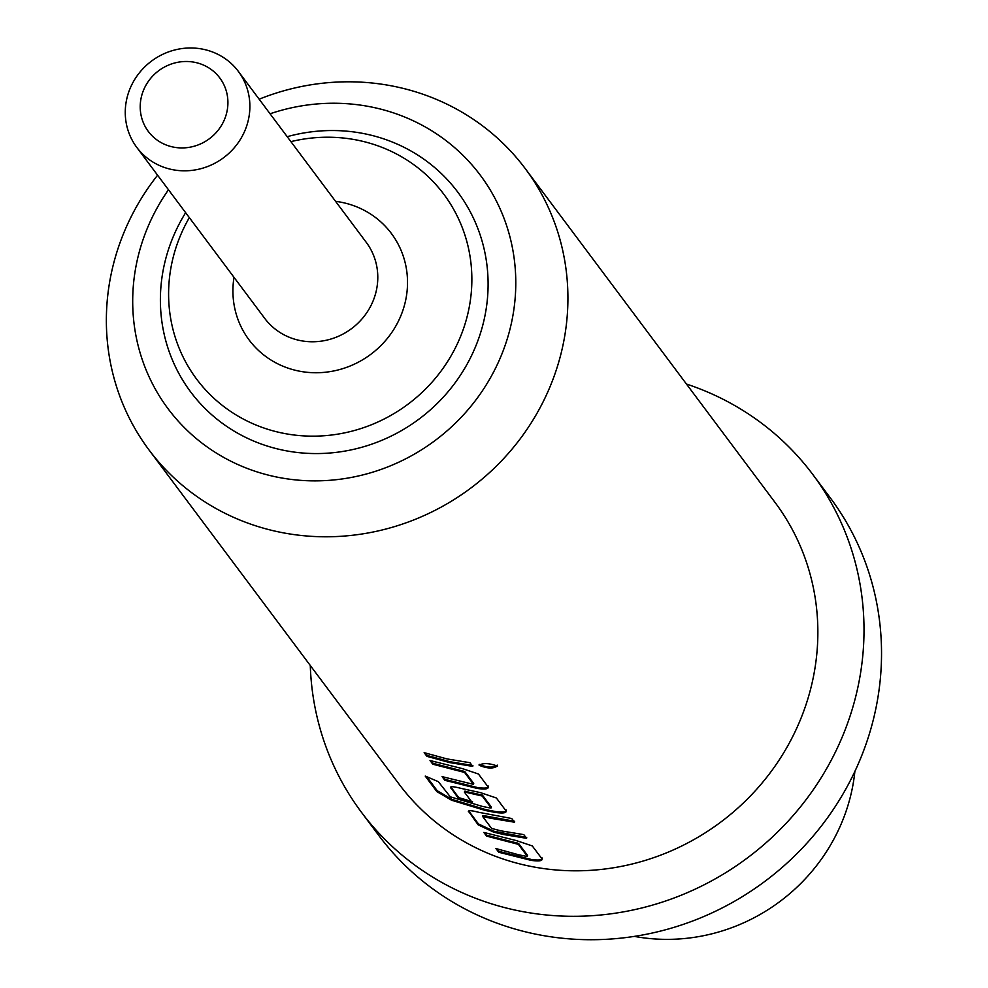 <?xml version="1.0" encoding="UTF-8"?>
<svg xmlns="http://www.w3.org/2000/svg" width="988" height="988" viewBox="0 0 988 988"><rect width="100%" height="100%" fill="white"/><g stroke="black" fill="none" stroke-linecap="round" stroke-linejoin="round"><path stroke-width="1.48" d="M497.211 766.009C493.358 768.886 487.331 768.652 479.168 765.292C482.984 762.822 488.998 763.057 497.211 766.009L497.335 766.367M497.26 765.107C493.432 767.972 487.442 767.738 479.279 764.391L479.032 764.885M526.567 856.361L527.333 856.287L518.391 844.357L486.615 836.12L483.836 832.427L516.378 840.59L532.285 845.938L541.992 858.844C542.634 860.906 539.04 861.413 531.211 860.387L498.705 852.236L495.951 848.556L518.651 854.781L526.567 856.361L527.543 855.386L526.777 855.472L527.543 855.386L518.601 843.468L486.948 835.255L485.145 832.859M542.14 857.942C542.783 860.005 539.213 860.523 531.408 859.486L499.039 851.372L498.705 852.236M514.649 821.3L483.663 815.606L482.65 816.483L491.567 828.413L500.718 830.809L523.813 834.625L526.567 838.318L503.485 834.502L493.58 832.106L478.143 824.819L468.621 811.383M526.715 837.416L493.864 831.217L493.58 832.106M472.536 801.713L458.79 797.637L450.886 787.066L450.553 787.93C449.812 786.226 453.245 786.362 460.84 788.338L480.514 792.648L496.384 797.995L506.041 810.901C506.696 812.951 503.114 813.47 495.309 812.445L485.54 810.53L451.59 800.231L436.832 791.573L425.235 776.086L438.302 781.644L450.293 796.822L482.477 806.443L490.381 808.011L491.345 807.048L482.416 795.118L464.681 791.227L464.409 792.117L472.252 802.589L458.457 798.502L450.676 787.399M506.189 809.999C506.844 812.05 503.287 812.568 495.519 811.543L485.787 809.641L451.973 799.378L451.59 800.231M490.381 808.011L491.135 807.937L482.218 796.019L465.15 792.104L465.434 791.227L464.422 792.08M473.499 784.386L473.709 783.496L472.956 783.546L473.709 783.472L464.78 771.554L433.127 763.341L431.336 760.945M488.257 786.028C488.912 788.078 485.355 788.597 477.587 787.572L445.18 779.446L444.847 780.31L442.081 776.617L473.499 784.373L464.582 772.443L432.793 764.206L430.027 760.513L462.582 768.676L478.451 774.012L488.109 786.93C488.764 788.98 485.182 789.498 477.389 788.473L444.847 780.31M472.894 765.49L449.911 761.699L427.236 755.474L425.445 753.066M238.355 71.395L366.264 242.356A63.417 60.268 143.2 0 1 366.597 312.961A63.417 60.268 143.2 0 1 299.179 340.341A63.417 60.268 143.2 0 1 264.698 318.346L136.789 147.397A63.417 60.268 143.2 0 1 136.455 76.78A63.417 60.268 143.2 0 1 203.874 49.4A63.417 60.268 143.2 0 1 238.355 71.395A63.417 60.268 143.2 0 1 238.688 142.013A63.417 60.268 143.2 0 1 171.27 169.393A63.417 60.268 143.2 0 1 136.789 147.397M335.574 201.33A88.858 84.449 143.2 0 1 343.071 202.626A88.858 84.449 143.2 0 1 404.487 305.119A88.858 84.449 143.2 0 1 297.388 370.747A88.858 84.449 143.2 0 1 234.008 277.319M172.591 146.928A44.633 42.41 -36.8 0 0 226.388 113.966A44.633 42.41 -36.8 0 0 195.538 62.491A44.633 42.41 -36.8 0 0 141.741 95.453A44.633 42.41 -36.8 0 0 172.591 146.928M290.892 141.63A154.338 146.681 143.2 0 1 359.891 140.679A154.338 146.681 143.2 0 1 466.583 318.692A154.338 146.681 143.2 0 1 280.555 432.695A154.338 146.681 143.2 0 1 189.338 217.619M185.645 212.679A166.774 158.488 -36.8 0 0 281.382 449.824A166.774 158.488 -36.8 0 0 482.391 326.645A166.774 158.488 -36.8 0 0 367.104 134.282A166.774 158.488 -36.8 0 0 287.199 136.69M854.879 771.393A183.225 174.123 143.2 0 1 849.557 799.922A183.225 174.123 143.2 0 1 634.382 936.389M168.491 189.77A194.969 185.287 -36.8 0 0 274.133 476.488A194.969 185.287 -36.8 0 0 509.116 332.487A194.969 185.287 -36.8 0 0 374.353 107.618A194.969 185.287 -36.8 0 0 270.057 113.781M157.586 175.197A234.897 223.226 -36.8 0 0 149.065 450.022A234.897 223.226 -36.8 0 0 276.764 531.507A234.897 223.226 -36.8 0 0 526.468 430.101A234.897 223.226 -36.8 0 0 525.221 168.565A234.897 223.226 -36.8 0 0 397.509 87.08A234.897 223.226 -36.8 0 0 259.152 99.195M686.438 384.036A281.876 267.872 143.2 0 1 812.766 474.45A281.876 267.872 143.2 0 1 814.273 788.288A281.876 267.872 143.2 0 1 514.625 909.973A281.876 267.872 143.2 0 1 361.386 812.198A281.876 267.872 143.2 0 1 310.281 665.492M812.766 474.45L830.291 497.866A281.876 267.872 143.2 0 1 831.797 811.704A281.876 267.872 143.2 0 1 532.149 933.388A281.876 267.872 143.2 0 1 378.898 835.613L361.386 812.198M525.221 168.565L775.16 502.596A234.897 223.226 143.2 0 1 776.407 764.132A234.897 223.226 143.2 0 1 526.703 865.537A234.897 223.226 143.2 0 1 398.991 784.052L149.065 450.022M493.864 831.217L478.476 823.955L468.818 811.037L468.485 811.901C467.744 810.197 471.177 810.333 478.772 812.309L511.735 818.521L514.501 822.214L491.431 818.397L482.65 816.483L482.934 815.569L482.65 816.483M465.15 792.104L464.409 792.117L465.15 792.104M449.664 762.575L426.902 756.339L424.148 752.646L446.909 758.895L469.979 762.711L472.746 766.392L449.664 762.575M472.746 784.447L473.709 783.472M427.236 755.474L426.902 756.339M433.127 763.341L432.793 764.206M463.668 771.134L463.458 772.023M464.78 771.554L464.582 772.443M445.18 779.446L443.377 777.05M477.587 787.572L477.389 788.473M451.973 799.378L437.252 790.746L436.832 791.573M437.252 790.746L426.828 776.815M495.519 811.543L495.309 812.445M458.79 797.637L458.457 798.502M481.304 794.71L481.094 795.599M482.416 795.118L482.218 796.019M491.345 807.048L491.135 807.937M478.476 823.955L478.143 824.819M483.663 815.606L482.922 815.606L483.663 815.606M486.948 835.255L486.615 836.12M517.465 843.048L517.255 843.95M518.601 843.468L518.391 844.357M499.039 851.372L497.248 848.976M531.408 859.486L531.211 860.387M527.333 856.3L527.53 855.41"/></g></svg>
